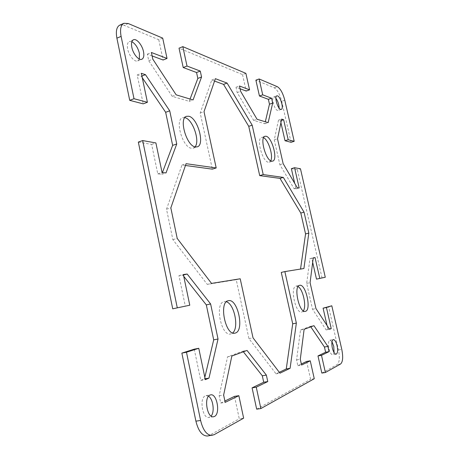 <?xml version="1.0" encoding="UTF-8"?>
<svg xmlns="http://www.w3.org/2000/svg" width="459" height="459" viewBox="0 0 459 459"><rect width="100%" height="100%" fill="white"/><g stroke="black" fill="none" stroke-linecap="round" stroke-linejoin="round"><path stroke-width="0.34" stroke-dasharray="2.29 1.72" d="M298.086 286.577L296.147 286.112C289.681 286.743 295.579 314.065 301.775 312.08L303.365 310.858M184.845 117.647L182.636 117.711C174.5 119.587 182.556 147.54 191.426 148.257L193.279 148.154L195.052 146.863M263.586 137.677L261.624 137.367C256.03 138.377 262.382 161.815 268.349 162.199L269.301 162.153L270.73 160.776M226.402 301.798L224.187 301.638C214.336 302.791 221.14 336.803 230.728 333.98L232.707 332.93M208.535 396.215L206.114 395.578L205.397 395.796C199.051 397.93 202.453 418.975 208.943 417.432L211.117 416.078M331.983 341.714L329.941 340.188C328.386 341.014 328.053 343.825 328.931 348.616C329.969 352.621 331.243 354.669 332.741 354.761L334.083 352.621M131.859 41.706L129.318 41.517C127.482 42.503 126.931 45.011 127.659 49.038C128.922 55.74 134.705 62.476 137.734 60.932L139.352 59.039M275.888 98.226L274.425 96.975L273.702 96.929C270.988 97.457 274.419 109.707 277.483 110.43L278.148 110.453L279.129 108.083M321.839 373.075L337.239 364.544C339.528 362.409 339.935 357.538 338.455 349.942L328.529 306.451M310.789 326.842L310.456 326.343L300.519 329.998L296.566 359.925L297.845 365.691L301.339 363.998M306.618 361.44L310.605 379.295L314.266 378.715M256.667 409.164L310.605 379.295M243.35 351.789L242.886 351.192L227.561 356.827L219.184 395.75L220.716 403.048L224.899 401.023M234.515 396.364L239.277 418.792L243.643 418.178M207.434 436.016L209.304 435.39L239.277 418.792M194.26 349.167L200.761 380.396L204.462 378.904L204.834 377.332M183.743 276.318L182.802 275.125L178.953 275.624L185.321 306.216M138.331 142.083L151.642 144.396L157.776 173.863L161.757 174.294L162.429 172.527M142.279 77.726L141.309 76.292L137.195 74.978L143.202 103.854M162.704 38.126L158.785 39.749L124.119 25.325L119.782 25.125M158.785 39.749L163.088 60.014M152.124 55.923L147.362 54.145L148.756 60.766L172.188 96.321L189.206 101.353L190.072 99.041M245.881 73.36L242.53 74.593L179.039 48.178M242.53 74.593L246.202 91.048M240.068 88.759L236.012 87.244L237.2 92.58L253.666 120.407L264.849 123.718L265.313 121.761M291.069 142.307L281.711 101.296C279.847 94.227 277.362 89.729 274.252 87.795L255.881 80.153M280.919 122.702L280.478 120.774L278.504 120.143L274.258 139.875L279.858 164.672L294.076 188.689L295.969 188.896L294.707 183.348M291.367 168.665L297.317 169.698L300.467 168.769M322.034 277.982L297.317 169.698M312.677 262.359L311.77 258.371L309.957 258.606L306.681 283.398L312.516 309.228L326.154 329.929L327.881 329.229L327.032 325.477M296.147 286.112L299.641 285.337M281.269 272.416L300.536 269.054M214.548 81.065L211.754 80.032L200.204 113.012L212.333 169.153M185.459 165.481L181.993 165.011L166.519 209.184L172.859 239.615L207.284 284.402L236.224 279.715L248.944 338.599L276.031 373.833L279.29 372.283M300.502 269.301L303.915 268.509M200.204 113.012L204.008 111.669M211.754 80.032L215.374 78.678M207.284 284.402L211.519 283.404M172.859 239.615L177.22 238.428M166.519 209.184L170.84 207.91M181.993 165.011L186.079 163.691M236.224 279.715L240.212 278.779M276.031 373.833L279.973 373.178M248.944 338.599L253.007 337.813M274.258 139.875L277.523 138.83M278.504 120.143L281.677 119.093M280.478 120.774L281.384 120.476M295.969 188.896L299.188 187.983M294.076 188.689L297.312 187.771M279.858 164.672L283.151 163.679M312.516 309.228L315.941 308.528M306.681 283.398L310.083 282.646M309.957 258.606L313.256 257.826M311.77 258.371L313.233 258.021M327.881 329.229L329.31 328.96M326.154 329.929L329.522 329.292M161.757 174.294L166.02 172.928M157.776 173.863L162.061 172.481M151.642 144.396L155.894 142.933M137.195 74.978L141.361 73.32M141.309 76.292L141.929 76.045M204.462 378.904L205.139 378.79M200.761 380.396L205.311 379.622M178.953 275.624L183.371 274.539M182.802 275.125L183.457 274.964M253.666 120.407L257.057 119.271M237.2 92.58L240.642 91.341M236.012 87.244L239.455 85.994M264.849 123.718L268.154 122.622M189.206 101.353L193.061 99.947M172.188 96.321L176.164 94.841M148.756 60.766L152.801 59.131M147.362 54.145L151.401 52.492M297.845 365.691L301.574 365.06M296.566 359.925L300.289 359.282M300.519 329.998L304.122 329.31M310.456 326.343L313.95 325.672M242.886 351.192L247.028 350.429M220.716 403.048L225.18 402.365M219.184 395.75L223.636 395.05M227.561 356.827L231.841 356.046M338.455 349.942L341.771 349.362M340.612 363.987L337.239 364.544M128.245 23.524L124.119 25.325M284.792 100.24L281.711 101.296M274.252 87.795L277.368 86.699M209.304 435.39L213.946 434.776M193.279 148.154L197.238 146.84M269.301 162.153L272.675 161.12M206.114 395.578L210.67 394.849M329.935 340.188L333.303 339.574M137.734 60.932L141.854 59.257M273.702 96.929L276.846 95.839M281.292 109.391L278.148 110.453M133.454 39.772L129.318 41.517M336.12 354.176L332.741 354.761M213.533 416.766L208.943 417.432M234.916 333.148L230.728 333.98M228.335 300.72L224.187 301.638M264.992 136.277L261.624 137.367M186.589 116.311L182.636 117.711M305.31 311.363L301.775 312.08"/><path stroke-width="0.69" d="M303.365 310.858C306.738 306.314 303.02 289.296 298.086 286.577M299.652 285.337C305.705 283.433 311.701 309.951 305.493 311.317L305.31 311.363C299.17 313.336 293.244 285.957 299.641 285.337L299.652 285.337M195.052 146.863C200.313 141.183 192.66 119.053 184.885 117.653L184.845 117.647M188.815 116.259C197.754 117.929 205.196 144.969 197.238 146.84L195.396 146.943C186.595 146.191 178.517 118.158 186.589 116.311L188.815 116.259M270.73 160.776C273.489 156.066 268.538 140.006 263.586 137.677M266.134 136.266C272.147 137.275 278.143 160.071 272.675 161.12L271.734 161.161C265.813 160.759 259.45 137.27 264.992 136.277L266.134 136.266M232.707 332.93C239.214 327.749 234.325 303.858 226.402 301.798M228.352 300.72C237.693 297.977 244.785 330.773 235.283 333.056L234.916 333.148C225.415 335.954 218.564 301.85 228.335 300.72L228.352 300.72M211.117 416.078C214.852 411.993 213.131 398.957 208.535 396.215M209.952 395.067L210.67 394.849C217.015 393.294 220.624 413.84 214.428 416.479L213.533 416.766C207.101 418.31 203.664 397.201 209.952 395.067M334.083 352.621L333.75 346.321L331.983 341.714M332.333 348.014C331.444 343.217 331.765 340.4 333.303 339.574C334.795 339.677 336.063 341.726 337.095 345.725C337.996 350.504 337.669 353.327 336.12 354.176C334.64 354.084 333.372 352.024 332.333 348.014M139.352 59.039L139.416 53.376C137.952 47.679 135.434 43.789 131.859 41.706M143.512 51.689C144.264 55.746 143.707 58.264 141.854 59.257C138.853 60.789 133.093 54.013 131.825 47.3C131.09 43.255 131.63 40.748 133.454 39.772C136.541 38.212 142.261 45.08 143.512 51.689M280.633 109.362C277.597 108.628 274.161 96.356 276.846 95.839L277.563 95.885C280.627 96.797 283.96 108.863 281.292 109.391L280.633 109.362M327.032 325.477L323.096 308.178L331.805 305.786L341.771 349.362C343.257 356.976 342.873 361.853 340.612 363.987L325.379 372.501L321.839 373.075L317.984 355.937L325.62 352.237L324.438 347.021L310.789 326.842M301.339 363.998L306.618 361.44L310.255 360.82L301.574 365.06L300.289 359.282L304.122 329.31L313.95 325.672L327.875 346.407L329.063 351.64L321.501 355.329L325.379 372.501M189.774 305.218L172.727 308.815L189.774 305.218L183.371 274.539L187.186 274.046L210.618 303.95L218.036 339.006L208.977 378.136L205.311 379.622L198.77 348.301L186.474 352.231L181.862 353.114L195.901 421.155C198.363 431.024 202.207 435.975 207.434 436.016L213.946 434.776L243.643 418.178L238.852 395.687L225.18 402.365L223.636 395.05L231.841 356.046L247.028 350.429L266.369 375.112L267.769 381.567L256.26 387.184L260.867 408.556L256.667 409.164L252.083 387.855L263.707 382.227L262.307 375.783L243.35 351.789M224.899 401.023L234.515 396.364L238.852 395.687M181.862 353.114L194.26 349.167L198.77 348.301M204.834 377.332L213.699 339.855L206.321 304.902L183.743 276.318M147.408 102.282L143.202 103.854L129.719 100.349L134.005 98.719L147.408 102.282L141.361 73.32L145.446 74.656L169.721 110.814L176.744 143.988L166.02 172.928L162.061 172.481L155.894 142.933L142.669 140.574L138.331 142.083L172.727 308.815M162.429 172.527L172.641 145.371L165.659 112.289L142.279 77.726M134.005 98.719L121.101 36.37C119.839 29.37 120.786 25.015 123.936 23.3L119.782 25.125C116.603 26.846 115.645 31.201 116.896 38.177L129.719 100.349M190.072 99.041L197.835 78.42L196.55 72.511L183.204 67.525L179.039 48.178L182.831 46.646L187.008 66.039L200.273 71.088L201.558 77.009L193.061 99.947L176.164 94.841L152.801 59.131L151.401 52.492L167.03 58.436L163.088 60.014L152.124 55.923M265.313 121.761L269.473 104.187L268.372 99.322L259.444 95.994L255.881 80.153L259.134 78.971L262.714 94.847L271.567 98.215L272.675 103.086L268.154 122.622L257.057 119.271L240.642 91.341L239.455 85.994L249.57 89.844L246.202 91.048L240.068 88.759M331.805 305.786L326.429 307.507L331.232 328.598L329.522 329.292L315.941 308.528L310.083 282.646L313.256 257.826L315.052 257.597L319.791 278.395L325.282 277.259L300.467 168.769L294.569 167.713L299.188 187.983L297.312 187.771L283.151 163.679L277.523 138.83L281.677 119.093L283.633 119.736L288.189 139.731L294.19 141.326L291.069 142.307L285.016 140.735L280.919 122.702M294.707 183.348L291.367 168.665L294.569 167.713M325.282 277.259L316.492 279.129L312.677 262.359M279.129 108.083C279.009 104.474 277.93 101.192 275.888 98.226M300.536 269.054L305.556 233.924L300.806 213.039L280.007 178.396L259.714 175.625L248.744 126.328L223.55 84.381L214.548 81.065M216.2 167.942L204.008 111.669L215.374 78.678L227.09 83.079L252.186 125.181L263.214 174.581L283.335 177.421L304.053 212.173L308.821 233.103L303.915 268.509L284.861 271.585L296.359 323.096L290.099 368.313L279.973 373.178L253.007 337.813L240.212 278.779L211.519 283.404L177.22 238.428L170.84 207.91L186.079 163.691L216.2 167.942L212.333 169.153L185.459 165.481M279.29 372.283L286.261 368.956L292.71 323.813L281.269 272.416L284.861 271.585M123.936 23.3L128.245 23.524L162.704 38.126L167.03 58.436M259.134 78.971L277.368 86.699C280.455 88.644 282.933 93.16 284.792 100.24L294.19 141.326M249.57 89.844L245.881 73.36L182.831 46.646M177.277 307.794L142.669 140.574M212.092 435.402C206.9 435.356 203.073 430.381 200.6 420.478L186.474 352.231M310.255 360.82L314.266 378.715L260.867 408.556M259.714 175.625L263.214 174.581M280.007 178.396L283.335 177.421M300.806 213.039L304.053 212.173M305.556 233.924L308.821 233.103M248.744 126.328L252.186 125.181M292.71 323.813L296.359 323.096M223.55 84.381L227.09 83.079M286.261 368.956L290.099 368.313M281.384 120.476L283.633 119.736M285.016 140.735L288.189 139.731M313.233 258.021L315.052 257.597M316.492 279.129L319.791 278.395M323.096 308.178L326.429 307.507M329.31 328.96L331.232 328.598M165.659 112.289L169.721 110.814M172.641 145.371L176.744 143.988M141.929 76.045L145.446 74.656M213.699 339.855L218.036 339.006M205.139 378.79L208.977 378.136M183.457 274.964L187.186 274.046M206.321 304.902L210.618 303.95M259.444 95.994L262.714 94.847M268.372 99.322L271.567 98.215M269.473 104.187L272.675 103.086M183.204 67.525L187.008 66.039M196.55 72.511L200.273 71.088M197.835 78.42L201.558 77.009M324.438 347.021L327.875 346.407M325.62 352.237L329.063 351.64M317.984 355.937L321.501 355.329M262.307 375.783L266.369 375.112M263.707 382.227L267.769 381.567M252.083 387.855L256.26 387.184M116.896 38.177L121.101 36.37M200.6 420.478L195.901 421.155"/></g></svg>
